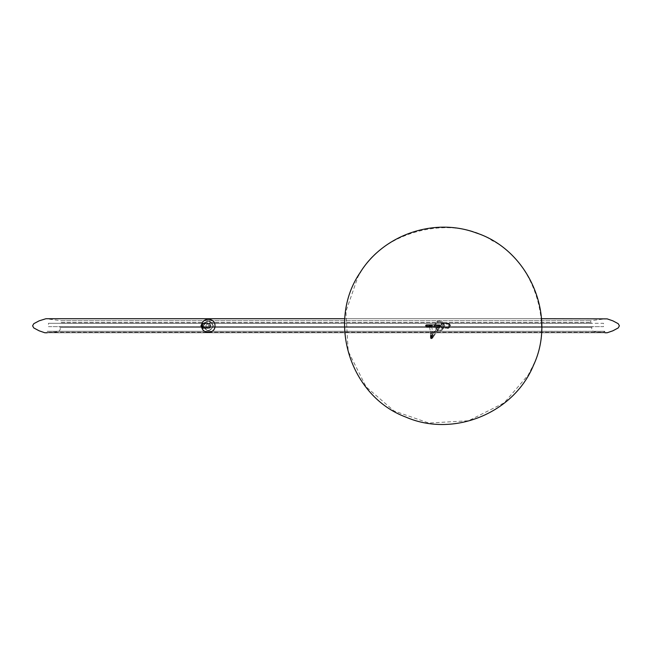 <?xml version="1.0" encoding="UTF-8"?>
<svg xmlns="http://www.w3.org/2000/svg" width="652" height="652" viewBox="0 0 652 652"><rect width="100%" height="100%" fill="white"/><g stroke="black" fill="none" stroke-linecap="round" stroke-linejoin="round"><path stroke-width="0.49" stroke-dasharray="3.26 2.44" d="M48.452 326.644L603.548 326.644L48.452 326.644L48.452 323.31L603.548 323.31L603.548 326.644L48.452 326.644M326 323.31L48.452 323.31L326 323.31M201.761 324.688L202.902 324.125L207.874 324.125L208.2 323.294L209.17 323.253L203.228 323.294L208.2 323.294C211.175 324.973 211.175 326.652 208.2 328.323L210.034 327.94L203.016 327.94L210.034 327.94L210.05 323.539L202.959 323.539C201.012 325.055 201.012 326.562 202.959 328.086L210.05 328.086L210.05 323.539L203.016 323.685C201.077 325.103 201.077 326.522 203.016 327.94L202.959 328.086M202.576 324.663L202.576 326.962M202.959 323.539L209.186 323.408M207.874 324.125C209.862 325.25 209.862 326.375 207.874 327.491L208.2 328.323L204.223 328.217M202.69 324.623L202.69 327.002M442.276 323.408L448.454 323.685L441.428 323.685L441.412 328.086L448.503 328.086C450.451 326.57 450.451 325.055 448.503 323.539L441.412 323.539L441.412 328.086L448.454 327.94C450.393 326.522 450.393 325.103 448.454 323.685L448.503 323.539M448.886 326.962L448.886 324.663M448.503 328.086L442.276 328.217M448.56 324.125C450.548 325.25 450.548 326.375 448.56 327.491L443.596 327.491C441.608 326.375 441.608 325.25 443.596 324.125L448.56 324.125L448.234 323.294L442.3 323.253L447.248 323.408M448.78 327.002L448.78 324.623M434.053 325.813C437.362 318.967 440.972 318.804 444.868 325.34C440.972 318.804 437.362 318.967 434.053 325.813L434.069 326.285C438.283 332.927 441.877 332.61 444.868 325.34C441.877 332.61 438.283 332.927 434.069 326.285L434.053 325.813M444.036 325.413C441.51 331.566 438.462 331.835 434.9 326.212L434.884 325.813C437.688 320.018 440.736 319.887 444.036 325.413C441.51 331.566 438.462 331.835 434.9 326.212L434.884 325.813C437.688 320.018 440.736 319.887 444.036 325.413M214.997 325.813C215.364 317.214 201.297 317.214 201.664 325.813C201.297 334.411 215.364 334.411 214.997 325.813M203.326 325.813C206.668 319.366 210.001 319.366 213.334 325.813C210.001 332.259 206.668 332.259 203.326 325.813C206.668 332.259 210.001 332.259 213.334 325.813C210.001 319.366 206.668 319.366 203.326 325.813C206.668 319.366 210.001 319.366 213.334 325.813C210.001 332.259 206.668 332.259 203.326 325.813C206.668 332.259 210.001 332.259 213.334 325.813C210.001 319.366 206.668 319.366 203.326 325.813C206.668 319.366 210.001 319.366 213.334 325.813C210.001 332.259 206.668 332.259 203.326 325.813M203.579 325.813C206.749 319.684 209.911 319.684 213.082 325.813C209.911 331.933 206.749 331.933 203.579 325.813C206.749 319.684 209.911 319.684 213.082 325.813C209.911 331.933 206.749 331.933 203.579 325.813M205.828 325.813C207.499 322.585 209.162 322.585 210.832 325.813C209.162 329.032 207.499 329.032 205.828 325.813C207.499 329.032 209.162 329.032 210.832 325.813C209.162 322.585 207.499 322.585 205.828 325.813M47.205 332.773L604.795 332.773L47.205 332.773L47.205 331.281L47.824 331.338L48.321 332.748C52.429 331.167 61.166 333.938 60.229 327.394L591.771 327.394L592.481 326.676L59.519 326.676L592.481 326.676M604.795 332.773L604.795 331.281L604.176 331.338L603.679 332.748C599.571 331.167 590.834 333.938 591.771 327.394L60.229 327.394L59.519 326.676M591.437 323.213L590.728 322.495L590.728 320.719L606.083 318.73L45.917 318.73L61.272 320.719L590.728 320.719L61.272 320.719L61.272 322.495L590.728 322.495L61.272 322.495L60.563 323.213L591.437 323.213L60.563 323.213M47.205 331.338L604.795 331.281L47.205 331.281L604.176 331.338L47.824 331.338L47.824 332.316L604.176 332.316L47.824 332.316M48.321 332.748L603.679 332.748L48.321 332.748M208.664 325.813L207.996 325.813L208.664 325.813M208.795 325.813L208.184 325.813L208.795 325.813M443.531 325.804L442.863 325.804L443.531 325.804M440.206 326.66L438.34 325.813L440.206 326.66L440.597 325.813L440.206 326.66M438.348 325.861L438.739 324.957L440.597 325.755L439.529 326.937L438.348 325.861L438.747 324.957L440.622 325.755L439.554 326.929L438.372 325.861L438.788 324.957L439.472 324.688L438.812 324.957L440.646 325.755L439.578 326.929L440.679 325.755L438.812 324.957L438.429 325.861L439.619 326.929L438.429 325.861L438.829 324.957L438.446 325.804L439.57 326.929L438.397 325.861L438.763 324.957L440.605 325.755L439.538 326.937L438.348 325.837L438.731 324.957L440.597 325.813L438.731 324.957L438.714 326.929L440.393 326.407L439.97 325.071L438.405 325.372L438.364 327.443L440.035 326.929L439.611 325.601L438.054 325.894L437.508 326.701L437.826 328.241L439.489 327.744L439.057 326.424L437.508 326.701L436.816 327.72L437.142 329.252L438.796 328.763L438.364 327.451L436.816 327.72L435.471 329.708L437.003 329.456L437.451 330.751L434.55 335.087L434.224 333.563L432.683 333.832L433.009 335.356L434.664 334.875M440.516 326.212L438.837 326.742L438.34 325.813L438.723 324.957L438.34 325.813L440.1 324.875L440.393 326.407M429.529 325.813L428.486 324.688L427.435 325.813L428.486 326.937L429.529 325.813M430.63 331.232L432.512 331.387L430.353 331.583L429.529 326.782L430.32 327.198L431.616 326.326L430.801 325.454L429.513 326.334L429.823 326.937L429.049 325.764L430.133 324.729L430.507 324.965L429.326 326.016L429.57 326.799L430.247 327.068L431.42 326.024L430.507 324.965L431.746 326.799L429.587 326.994L430.695 326.391L431.746 326.799M431.534 336.106L430.418 337.019L431.469 338.046L432.569 337.426L432.7 336.44L431.575 337.198L431.274 338.804L430.304 337.687L430.507 337.051M431.534 336.481L430.304 337.687L432.064 336.758L432.48 338.086L430.801 338.616L430.304 337.687L431.591 336.571L432.48 338.086L432.635 337.182M432.357 338.331L431.274 338.804M425.723 324.957L427.59 325.804L426.465 326.929L425.34 325.804L426.473 324.68M425.34 325.804L426.465 324.68L427.59 325.804L426.465 326.929L425.34 325.804L426.465 324.68L427.59 325.804L426.465 326.929L425.34 325.804M440.654 325.755L438.731 324.957L440.573 325.804L439.448 326.929L440.695 325.747L439.546 326.978L438.34 325.813L439.114 326.929L438.022 325.804L438.397 324.957L439.57 324.68L438.747 324.957M439.619 326.929L440.695 325.804L438.829 324.957L440.695 325.747M360.295 272.919C382.398 230.93 453.303 213.62 492.276 240.694C533.23 260.433 554.444 325.144 533.14 365.307L528.259 374.957L504.192 402.838L468.576 420.752L428.772 423.042L393.995 410.931L366.114 386.864L348.201 351.249L345.902 311.452L358.013 276.668L360.295 272.919M207.874 327.491L202.902 327.491L203.228 328.323L209.186 328.217M202.902 327.491L201.761 326.937M203.139 328.323L202.014 327.948M202.014 323.677L203.228 323.294L202.902 324.125M443.596 327.491L443.27 328.323C440.296 326.652 440.296 324.973 443.27 323.294L443.596 324.125M448.234 323.294C451.208 324.973 451.208 326.652 448.234 328.323L448.56 327.491M448.332 323.294C451.282 324.973 451.282 326.644 448.332 328.323L448.234 328.323M429.945 324.696L430.85 325.813L429.652 326.921L428.755 325.813L429.945 324.696L426.465 324.68M426.465 326.929L425.454 325.804L425.846 324.957L427.696 325.804L426.579 326.929L425.805 325.804L426.18 324.957L427.997 325.804L426.897 326.929L427.41 326.929L426.343 325.804L426.71 324.957L428.47 325.804L427.41 326.929L428.071 326.929L427.036 325.804L427.394 324.957L429.106 325.804L428.071 326.929L428.869 326.929L427.867 325.804L428.217 324.957L429.872 325.804L428.869 326.929L429.774 326.929L428.796 325.804L429.13 324.957L430.752 325.804L430.051 326.97L431.143 325.845L430.507 324.965M430.353 331.583L430.54 333.539L431.379 333.001L432.732 333.677L432.512 331.387M432.732 333.677L431.95 334.044L430.817 333.18M432.708 335.723L431.502 334.72L430.516 335.397L431.787 336.188L432.765 335.519M432.643 336.668L431.445 335.495L430.459 336.35L431.575 337.198M432.569 337.426L431.583 336.106M430.54 333.539L430.369 337.443L431.339 338.608L432.545 337.85M432.504 337.923L431.608 336.489M432.773 337.671L432.341 336.342L430.785 336.636L431.094 338.184L432.773 337.671L432.366 338.315M433.515 336.562L433.083 335.242L431.534 335.527L431.852 337.06L433.393 336.791M436.001 332.895L435.552 331.599L434.02 331.852L434.354 333.376L435.878 333.123M437.451 330.751L435.805 331.232L435.471 329.708L430.499 337.06M425.846 324.957L426.579 324.68M426.18 324.957L426.905 324.68M426.71 324.957L427.41 324.68M427.394 324.957L428.079 324.68M428.217 324.957L428.877 324.68M429.13 324.957L429.774 324.68L428.486 324.688M430.165 324.957L431.746 325.804L430.793 326.929L429.839 325.804L430.793 324.68L429.774 324.68L430.361 324.753M431.241 324.957L432.806 325.804L431.86 326.929L430.915 325.804L431.868 324.68L430.793 324.68M432.382 324.957L432.064 325.804L433.001 326.929L433.93 325.804L432.382 324.957L433.001 324.68L431.86 324.68M433.523 324.957L435.08 325.804L434.134 326.929L433.197 325.804L433.523 324.957L439.114 324.68M434.582 324.957L436.164 325.804L435.21 326.929L434.248 325.804L435.21 324.68M435.585 324.957L437.207 325.804L436.229 326.929L435.251 325.804L436.237 324.68M436.473 324.957L438.128 325.804L437.125 326.929L436.123 325.804L437.133 324.68M437.256 324.957L438.967 325.804L437.932 326.929L436.897 325.804L437.94 324.68M437.899 324.957L439.668 325.804L438.6 326.929L437.533 325.804L438.609 324.68M438.397 324.957L440.206 325.804L439.114 326.929L429.652 326.921M431.616 326.326L432.578 331.208M437.337 330.971L438.796 328.763M438.682 328.983L439.489 327.744M438.723 324.957L439.456 324.68M202.022 323.645L204.109 323.253M202.226 325.568L202.226 326.049M210.074 328.07C211.052 325.397 211.052 323.889 210.074 323.555M448.332 328.323L447.362 328.363M449.236 326.049L449.236 325.568M441.396 323.555C440.418 326.22 440.418 327.728 441.396 328.07M541.478 318.73L344.794 318.73M604.176 332.316L604.176 331.338L604.795 331.338M432.7 336.44L432.789 333.498M434.55 335.087L432.651 337.891M429.798 326.937L428.486 326.937M431.176 325.234L431.591 325.87M439.366 327.964L440.271 326.636M433.001 324.68L434.134 324.68"/><path stroke-width="0.98" d="M201.664 325.813C201.297 317.214 215.364 317.214 214.997 325.813C215.364 334.411 201.297 334.411 201.664 325.813M541.478 318.73L607.142 318.869L612.872 320.841L618.218 323.694L619.4 325.821L618.218 327.948L612.872 330.8L607.151 332.773L604.795 332.773M344.794 318.73L45.917 318.73L39.128 320.841L33.782 323.694L32.6 325.821L33.782 327.948L39.128 330.8L44.849 332.773L47.205 332.773M533.426 365.43C557.11 315.389 528.756 249.879 476.074 232.878C434.248 217.238 383.409 234.704 360.026 272.756C326.465 321.729 350.197 396.473 405.878 417.101C453.311 437.826 513.8 413.344 533.426 365.43M201.761 326.937L201.761 324.688M202.014 327.948L200.922 325.813L202.014 323.677M203.139 328.323L202.022 323.645"/></g></svg>
